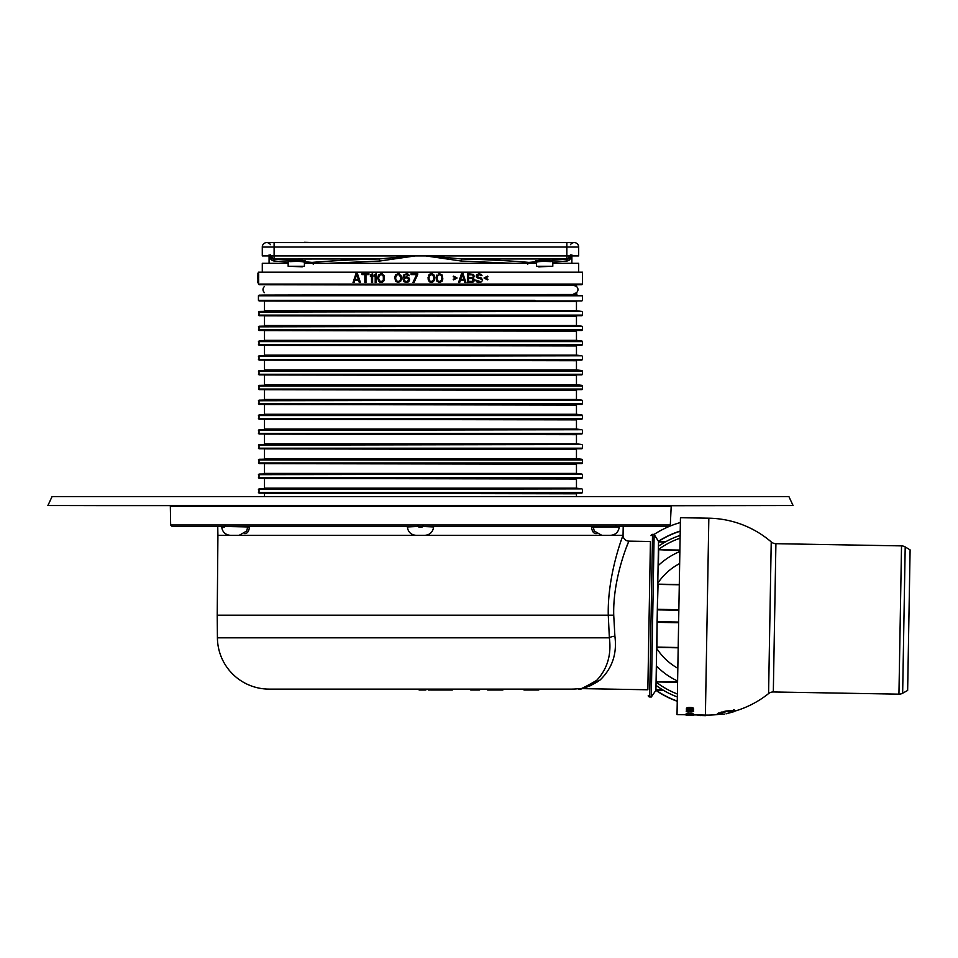<?xml version="1.0" encoding="UTF-8"?>
<svg xmlns="http://www.w3.org/2000/svg" width="958" height="958" viewBox="0 0 958 958"><rect width="100%" height="100%" fill="white"/><g stroke="black" fill="none" stroke-linecap="round" stroke-linejoin="round"><path stroke-width="1.44" d="M623.047 535.259C623.957 532.923 607.276 573.698 608.27 615.192L217.215 615.192L217.921 535.354M621.035 540.923L621.347 540.013M621.958 538.276L623.011 535.354M626.4 547.401L628.855 541.126L650.422 541.498L647.836 689.772L579.746 688.586C578.572 690.622 585.314 687.796 599.983 680.096C612.21 668.409 617.18 653.775 614.892 636.184L613.731 615.18L608.27 615.192L609.36 637.824C611.551 654.853 607.324 669.043 596.666 680.384C583.781 687.868 577.842 690.622 578.836 688.634A5.916 5.916 -93 0 1 579.746 688.586M582.751 688.072L583.614 687.892M584.428 687.7L585.206 687.509M585.47 687.437L587.35 686.886M589.601 686.096L598.415 681.306M217.753 526.433L217.909 535.354L623.047 535.354A5.916 5.916 42.9 0 0 628.855 541.126C629.789 538.959 612.653 576.728 613.731 615.18M578.836 688.634L578.836 688.634A51.744 51.744 0 0 1 571.806 689.113L269.162 689.113A51.744 51.744 0 0 1 217.418 637.824L217.215 615.192M435.267 689.113L417.52 689.149L453.014 689.149L452.38 690L452.38 689.149M464.834 689.113L470.749 689.149L470.749 690L479.623 690L479.623 689.149M509.189 689.113L470.749 689.113M502.89 689.149L502.89 690L487.634 690L487.634 689.149M500.028 690L500.028 689.149M502.423 690L502.423 689.149M538.767 689.113L538.767 690L523.978 690L523.978 689.113M428.286 689.149L428.286 690L430.058 690L430.058 689.149L430.058 690M451.853 689.149L451.853 690L430.597 690L430.597 689.149M425.819 689.149L425.819 690L419.101 690L419.101 689.149M433.124 689.149L433.124 690M440.309 689.149L440.309 690M441.207 689.149L441.207 690M441.494 689.149L441.494 690M441.937 689.149L441.937 690M443.482 689.149L443.482 690M450.368 689.149L450.368 690M442.273 689.149L442.273 690M647.836 689.772L650.422 541.498M648.243 695.604A1.473 1.473 0 0 0 649.692 696.969L651.296 697.005L654.134 534.396L658.517 541.438L666.181 541.474M651.033 535.69A1.473 1.473 0 0 1 652.53 534.36L654.134 534.396A97.836 97.836 0 0 1 680.372 522.529M651.296 697.005L655.919 690.347L658.517 541.438M680.228 531.055A89.717 89.717 0 0 0 658.517 541.234M680.216 531.223A89.501 89.501 1 0 0 658.661 541.342M680.096 538.192A82.687 82.687 1 0 0 658.374 549.545M658.433 546.18L658.972 545.856A85.801 85.801 1 0 1 680.144 535.426M679.653 563.555A59.264 59.264 1 0 0 657.787 583.23M658.098 565.4L658.984 564.897A71.024 71.024 1 0 1 679.869 551.533M677.258 701.064A89.585 89.585 -179 0 1 656.242 690.335A89.585 89.585 1 0 1 656.074 690.227M663.726 690.467L655.919 690.119M677.378 694.011A83.166 83.166 -179 0 1 656.062 682M656.002 685.401L656.793 685.904A85.43 85.418 -179 0 0 677.33 696.945M677.833 668.289A59.875 59.875 -179 0 1 656.649 648.279M656.338 666.349L657.523 667.031A70.353 70.341 -179 0 0 677.605 680.994M657.475 609.863L678.839 610.234L657.32 609.851L658.062 584.404L679.282 584.775M657.116 621.718L678.635 622.065L657.428 621.694M679.893 550.072L658.374 549.7L679.881 550.587M657.787 583.578L658.062 584.404M677.593 681.677L656.062 681.833M678.192 647.5L656.972 647.129L657.116 621.79M656.972 647.129L656.661 647.943M628.855 541.126A5.916 5.916 42.9 0 1 623.047 535.354L623.203 526.433L668.828 526.433L172.129 526.433L170.656 524.984L670.313 524.984L671.223 505.728L793.068 505.525L788.925 496.651L52.031 496.651L47.9 505.525L446.105 505.608M244.673 505.608L206.401 505.549L244.661 505.549M204.509 505.549L206.401 505.549M399.893 505.596L445.362 505.608M399.893 505.62L394.852 505.608M793.068 505.525L395.594 505.608M324.57 505.549L322.618 505.549M387.224 505.561L386.481 505.549M284.969 505.549L326.534 505.608M324.57 505.608L284.957 505.62M118.157 505.584L133.413 505.62M88.232 505.549L109.799 505.608M89.693 505.549L133.713 505.62M107.152 505.608L108.625 505.62M670.636 506.315L170.332 506.315L671.223 505.728L100.47 505.608M100.279 505.608L67.407 505.549C62.725 505.549 62.725 505.549 67.407 505.549M96.291 505.608L103.56 505.62M204.749 505.549L206.018 505.561M180.032 505.573C188.606 505.584 188.606 505.584 180.032 505.584C188.606 505.584 188.606 505.584 180.032 505.584C171.446 505.573 171.446 505.561 180.032 505.573C171.446 505.573 171.446 505.561 180.032 505.573M173.374 505.573L186.678 505.584L173.374 505.573M722.811 505.584L731.17 505.608M732.343 505.62L733.804 505.608M752.737 505.549L751.264 505.549M634.567 505.549L636.459 505.549M517.715 505.596L453.745 505.561M514.434 505.608L562.765 505.608M562.681 505.608L517.715 505.62M454.487 505.549L518.35 505.549M667.594 505.573L654.278 505.584L667.594 505.573M757.515 505.584L777.034 505.525M249.451 526.433L249.427 526.972C249.008 531.151 247.535 533.378 245.02 533.63L244.434 533.57M418.682 526.433L417.628 525.858M422.274 526.433L433.615 526.948C432.872 532.085 429.926 534.887 424.753 535.354M175.015 526.433L206.449 526.433M634.519 526.433L633.765 526.433M209.383 526.433L208.616 526.433M222.304 526.457L221.669 526.433M225.094 525.858L224.615 526.948L223.944 526.433M247.823 526.433L246.709 531.019L239.093 535.354L230.555 535.354L239.093 535.354M423.328 525.858L422.454 526.409M596.535 533.57L595.936 533.63C593.433 533.378 591.96 531.151 591.529 526.972L591.517 526.433M618.664 526.457L619.299 526.433M619.275 526.948C618.533 532.085 615.587 534.887 610.414 535.354L601.875 535.354L594.247 531.019L593.134 526.433M617.024 526.433L616.341 526.948L615.862 525.858M610.414 535.354L601.875 535.354M108.517 496.651L732.451 496.651M773.322 691.963L898.939 694.155A7.389 7.389 -179 0 0 902.652 693.221L907.645 690.455L910.1 549.88L905.202 546.934A7.389 7.389 1 0 0 901.526 545.88L775.908 543.689L773.322 691.963A7.389 7.389 0 0 0 768.579 693.58A98.47 98.47 0 0 1 734.99 711.087M775.908 543.689A7.389 7.389 0 0 1 771.226 541.905A98.47 98.47 0 0 0 708.836 518.194L680.455 517.703L677.019 714.608L686.179 714.764M687.233 708.764L690.514 709.89L692.718 709.495M692.73 708.86L690.526 709.267M687.197 710.98L692.682 711.686M692.694 711.075L690.49 711.375M702.094 715.542L699.747 714.8L702.094 714.943L702.082 715.626L705.399 715.087L702.094 715.027M698.011 714.967L693.568 714.896M701.148 715.518L698.789 715.47L701.148 715.602M686.814 714.393L693.568 715.482L686.168 715.351L690.574 715.386M689.317 715.386L692.778 715.47L689.317 715.386M693.532 715.482L692.622 715.47M687.425 715.375L688.371 715.375L687.425 715.375M686.191 713.973L693.592 713.973L686.203 713.375L686.179 714.752L686.982 714.141L693.58 714.692L690.574 715.339M689.173 714.931L686.179 714.752M692.622 715.171L687.125 715.075L691.365 715.41M692.622 715.279L691.365 715.051M687.964 712.069L693.628 711.483L687.988 710.62L686.239 711.351L687.964 712.069M692.694 711.231L687.509 711.004L687.497 711.722L690.479 711.986M686.275 709.1L686.934 707.818L689.305 707.423L686.275 709.1L690.658 710.573M689.293 708.07L693.52 708.872L693.029 709.83L690.67 710.165M692.73 708.92L687.545 708.645L687.533 709.567L690.514 709.89M699.735 715.386L705.387 715.686M700.358 715.398L698.645 714.812L697.999 715.47M691.915 710.692L693.029 710.333L693.628 711.483M687.988 710.62L686.886 710.225L686.239 711.351M689.305 707.423L693.065 707.926L693.676 709.231M717.303 714.584A98.47 98.47 0 0 1 705.399 715.099L708.836 518.194M735.061 710.345L726.176 711.004L717.374 713.674M733.481 710.01L734.451 710.034M724.751 714.081L717.243 714.476L726.164 711.626L734.966 710.489M717.889 713.351L718.871 712.932M720.284 712.465L722.045 711.962M724.056 711.471L726.176 711.004M735.049 710.944L726.128 713.818L734.056 711.65M701.46 715.458L701.472 714.86M700.837 715.422L700.837 714.824M698.633 715.41L698.645 714.812M698.154 715.434L698.166 714.836M687.293 714.357L687.281 714.955M687.916 714.345L687.904 714.943M688.395 714.333L688.383 714.931M686.994 713.387L686.982 713.985M687.365 710.094L687.353 710.716M686.886 710.225L686.874 710.848M686.419 710.465L686.407 711.075M693.496 710.585L693.484 711.207M693.029 710.333L693.017 710.956M692.55 710.177L692.538 710.8M687.413 707.651L687.401 708.285M688.036 707.531L688.024 708.166M686.934 707.818L686.922 708.453M686.455 708.118L686.443 708.752M693.532 708.237L693.52 708.872M693.065 707.926L693.053 708.561M692.598 707.734L692.586 708.369M691.975 707.603L691.963 708.237M691.496 707.531L691.484 708.166M690.718 707.447L690.706 708.094M688.515 707.471L688.503 708.118M692.383 711.195L692.371 711.806M691.437 711.351L691.425 711.962M689.389 711.363L689.377 711.974M688.443 711.303L688.431 711.914M687.509 711.111L687.497 711.722M692.418 709.028L692.406 709.65M691.472 709.231L691.46 709.854M689.425 709.243L689.413 709.878M688.479 709.183L688.467 709.806M687.545 708.944L687.533 709.567M574.082 285.7A3.868 3.868 0 0 1 577.961 289.579A3.868 3.868 0 0 1 574.082 293.447M264.504 286.514A3.868 3.868 0 0 0 264.504 292.633M262.288 272.18L262.288 263.306L288.154 263.306M304.416 263.306L536.54 263.306M552.802 263.306L578.68 263.306L578.68 272.18M257.846 282.622L257.87 281.173L258.432 284.071L582.524 284.071L582.524 272.18L258.432 272.18L257.846 273.748M360.424 282.526L357.466 273.653L360.424 282.526L359.31 282.526L358.567 280.263L354.879 280.263L354.137 282.526L354.879 280.263M371.512 275.162L370.399 276.491L370.399 274.982L370.399 276.491L371.512 275.162L371.512 282.526L372.614 282.526L372.614 273.653L370.399 274.982M375.201 275.162L374.099 276.491L374.099 274.982L374.099 276.491L375.201 275.162L375.201 282.526L376.314 282.526L376.314 273.653L374.099 274.982M377.787 278.946L377.787 277.245L378.53 281.209L380.003 282.335L382.23 282.335L381.116 282.526M382.23 273.844L381.116 273.653L382.23 273.844M383.703 274.982L384.074 275.736L383.703 274.982M384.254 276.299L384.445 277.245L384.254 276.299M384.445 278.946L383.703 281.209L382.23 282.335L384.074 280.454L384.445 277.245M399.223 273.844L398.121 273.653L399.223 273.844M400.707 274.982L401.079 275.736L400.707 274.982M401.258 276.299L401.45 277.245L401.258 276.299M401.45 278.946L400.707 281.209L398.121 282.526L400.707 281.209L401.45 277.245M407.545 273.844L408.467 274.407L407.545 273.844M409.018 275.162L408.467 274.407L409.018 275.162M405.701 274.599L404.587 275.162L403.845 277.437L404.587 275.162L405.701 274.599L409.21 275.736M407.725 277.054L409.21 278.191L407.725 277.054M409.581 279.125L409.21 278.191L409.581 280.071L408.659 281.772L406.803 282.526L408.659 281.772L409.581 280.071M417.712 274.599L414.012 282.526L417.712 273.653L411.054 273.653L411.054 274.599L416.598 274.599L412.91 282.526L414.012 282.526M428.058 277.245L428.25 279.88L428.058 277.245M428.43 275.736L428.801 274.982L428.43 275.736M429.352 274.407L430.274 273.844L429.352 274.407M431.387 273.653L430.274 273.844L432.489 273.844L433.974 274.982L434.716 277.245L434.345 280.454L432.489 282.335L430.274 282.335L428.25 279.88L429.352 281.772L431.387 282.526M436.381 276.299L436.189 277.245L436.381 276.299M436.932 274.982L436.561 275.736L436.932 274.982M438.405 273.844L439.518 273.653L438.405 273.844M439.518 282.526L436.932 281.209L436.189 278.946L436.932 281.209L439.518 282.526L442.105 281.209L442.847 278.946L442.105 274.982L439.518 273.653M455.78 278L453.194 279.317L455.78 278L453.194 276.682L453.565 276.108L453.194 276.682L455.78 278M453.565 279.88L453.194 279.317L453.565 279.88L457.074 278L453.565 276.108M464.834 282.526L464.103 280.263L464.834 282.526L465.947 282.526L462.989 273.653L461.505 273.653L458.559 282.526L461.505 273.653M481.096 279.125L479.802 278.562L481.096 279.125M476.294 276.491L478.701 278.562L476.485 277.245L476.294 275.736M477.216 274.228L476.485 274.982L477.216 274.228M478.701 273.653L481.287 274.407L482.03 275.736L479.802 274.79L480.916 275.736M475.743 280.071L477.407 282.335L478.329 282.526L476.485 281.772L475.743 280.071L479.802 281.401M487.574 276.108L484.053 278L487.574 276.108L487.933 276.682L485.347 278L487.933 279.317L487.574 279.88L484.053 278L487.574 279.88M473.156 276.299L472.043 274.79L473.156 275.928M463.911 279.508L462.247 274.407L463.911 279.508L460.582 279.508L462.247 274.407M356.723 274.407L355.059 279.508L358.388 279.508L356.723 274.407L355.059 279.508M473.156 279.7L472.043 278.562L473.156 279.7L472.043 281.401L473.156 280.263M441.925 277.437L440.991 275.162L439.518 274.599L440.991 275.162L441.925 277.437L441.734 279.88L439.518 281.58L440.991 281.017L441.925 278.754M433.794 277.437L432.86 275.162L431.387 274.599L432.86 275.162L433.794 277.437L433.603 279.88L431.387 281.58L432.86 281.017L433.794 278.754M405.701 277.808L404.036 279.317L405.701 277.808L407.545 278L408.659 279.317L406.994 281.58L405.138 281.401L404.036 279.88L405.701 281.58M398.121 274.599L396.636 275.162L395.714 277.437L396.636 275.162L398.121 274.599L399.594 275.162L400.528 277.437L400.336 279.88L399.043 281.401L396.636 281.017L395.714 278.754L396.636 281.017L398.121 281.58M381.116 274.599L379.643 275.162L378.709 277.437L380.194 274.79L382.038 274.79L383.332 276.299L383.332 279.88L382.038 281.401L379.643 281.017L378.709 278.754L379.643 281.017L381.116 281.58M258.456 277.676L258.444 278.79M258.66 273.748L258.061 273.748M258.672 273.904L258.66 277.676L257.918 277.676L257.918 273.748M258.672 278.85L257.918 278.682L258.672 278.85L258.66 282.622L257.918 282.622L257.918 278.682M472.043 277.437L468.534 277.437L468.534 274.79L472.043 274.79M354.137 282.526L353.023 282.526L355.981 273.653L357.466 273.653M361.896 274.599L361.896 273.653L368.914 273.653L368.914 274.599L365.968 274.599L365.968 282.526L364.854 282.526L364.854 274.599L361.896 274.599M377.787 277.245L378.53 274.982L381.116 273.653M378.709 278.754L378.709 277.437M398.121 273.653L395.534 274.982L394.792 277.245L395.534 281.209L398.121 282.526M395.714 278.754L395.714 277.437M406.803 282.526L404.036 281.772L402.923 278.754L403.474 275.162L406.623 273.653M406.803 276.862L403.845 277.437M474.078 281.017L474.258 279.508L473.156 278L474.258 276.491L473.527 274.407L467.42 273.653L467.42 282.526L472.785 282.335L474.078 281.017M472.043 278.562L468.534 278.562L468.534 281.401L472.043 281.401M478.701 278.562L479.802 278.562M478.329 282.526L480.736 282.335L482.581 280.454L481.467 278L477.587 276.862L477.587 275.353L479.802 274.79M431.387 281.58L429.902 281.017L428.98 278.754L429.172 276.299L431.387 274.599M436.189 278.946L436.189 277.245M439.518 281.58L438.034 281.017L437.111 278.754L437.303 276.299L439.518 274.599M458.559 282.526L459.66 282.526L460.403 280.263L464.103 280.263M257.918 281.173L257.918 278.79M257.846 278.79L257.846 277.329L257.858 278.79M257.846 277.329L257.846 275.197M257.918 277.676L258.66 277.676M258.073 273.904L258.061 277.676M257.918 282.622L258.66 282.622M258.073 278.85L258.061 282.622M258.061 278.682L258.66 278.682M570.405 254.876L567.639 259.019L571.878 254.852C571.004 258.995 569.148 261.055 566.286 261.031L552.802 262.229M512.554 263.306L461.253 261.031L425.723 255.918M415.245 255.918L379.715 261.031L328.402 263.306M288.154 262.229L274.671 261.031C271.737 260.983 269.881 258.923 269.078 254.852L273.329 259.019L379.152 258.971C358.053 259.39 335.683 260.54 312.057 262.396L304.524 261.738M271.15 258.432L271.15 258.432A4.143 4.143 0 0 1 269.809 257.187A4.143 4.143 0 0 0 271.15 258.432M288.154 266.264L304.416 266.264L304.416 262.205C302.309 261.414 297.687 261.223 290.537 261.63L288.154 261.39L288.154 266.264M274.108 258.971L274.108 255.918L262.288 255.918L262.288 247.044A4.431 4.431 0 0 1 266.719 242.602A4.431 4.431 -90 0 0 262.288 247.044L274.108 247.044L274.108 255.918L566.849 255.918L566.849 258.971L567.639 259.019L551.209 260.456C543.03 260.037 537.749 260.229 535.366 261.031A1.186 1.174 180 0 1 536.54 262.205L536.54 266.264L552.802 266.264L552.802 261.39L550.431 261.63C543.294 261.211 538.659 261.414 536.54 262.205L536.145 261.318M550.431 261.63L551.209 260.456L553.664 260.241M571.734 255.954L571.746 255.918A4.143 4.143 0 0 1 568.106 258.971L566.202 259.139M536.444 261.738L528.912 262.396C509.428 260.732 487.059 259.594 461.804 258.971L428.489 255.918M566.286 261.031A2.072 1.988 -95 0 1 568.106 258.971A4.143 4.143 0 0 0 571.746 255.918A4.143 4.143 85 0 1 569.806 258.432M569.89 258.385L570.669 257.774M304.776 261.366L305.602 261.031C303.219 260.229 297.938 260.037 289.759 260.456L273.329 259.019L270.551 254.876M535.366 261.031L536.193 261.366M287.364 260.241L272.862 258.971A2.072 1.988 -85 0 1 274.671 261.031M290.537 261.63L289.759 260.456L287.089 260.217A1.186 1.186 -85 0 1 288.154 261.39M313.422 264.468L312.057 262.396M269.222 255.918A4.143 4.143 -85 0 0 272.862 258.971A4.143 4.143 -85 0 1 269.222 255.918A4.143 4.143 0 0 0 269.653 256.96A4.143 4.143 0 0 1 269.222 255.918L269.234 255.954M270.228 257.702L270.958 258.313M578.68 255.918L566.849 255.918L566.849 247.044L578.68 247.044L578.68 255.918M270.467 244.673A4.431 4.431 -90 0 0 266.719 242.602L274.108 242.602L274.108 247.044L566.849 247.044L566.849 242.602L574.249 242.602A4.431 4.431 0 0 0 570.489 244.673M578.68 247.044A4.431 4.431 0 0 0 574.249 242.602A4.431 4.431 0 0 1 578.68 247.044A4.431 4.431 0 0 0 574.249 242.602M412.479 255.918L379.152 258.971L379.715 261.031M566.849 258.971L461.804 258.971L461.253 261.031M528.912 262.396L527.535 264.468M553.88 260.217L553.88 260.217A1.186 1.186 85 0 0 552.802 261.39L551.82 261.498M540.108 266.264L538.168 266.264M543.881 266.264L538.743 266.911L551.245 266.264M289.555 266.264L302.261 266.875L301.459 266.264M302.261 266.875L297.902 266.264M331.229 242.602L323.026 242.602M313.506 242.602L321.708 242.602M294.956 242.602L303.171 242.602M287.412 242.602L292.681 242.602M304.476 242.314L312.667 242.602M614.892 636.184A5.916 1.676 173.8 0 0 609.36 637.824L217.418 637.824M435.758 689.149L435.758 690M649.692 696.969L652.53 534.36M658.505 541.917L665.151 542.036M658.661 550.215L658.397 565.28M678.851 609.695L657.631 609.324M657.895 584.152L679.294 584.524M662.505 689.736L655.931 689.616M656.625 666.529L656.374 681.306M657.404 622.341L678.623 622.712M677.581 682.312L656.062 681.928M678.18 647.8L656.769 647.428M418.514 526.409L407.354 526.948C408.084 532.085 411.042 534.887 416.215 535.354M418.766 526.996L422.203 526.996M224.196 526.433L249.427 526.972M222.687 526.996L224.412 526.996M616.557 526.948L591.529 526.972M616.557 526.996L618.269 526.996M771.226 541.905L768.579 693.58M898.939 694.155L901.526 545.88M902.652 693.221L905.202 546.934M535.067 300.333L258.432 300.333L535.067 300.333M582.524 300.333L582.524 295.771L258.432 295.771L258.432 300.333M581.949 300.92L259.019 300.92M263.917 301.004L576.465 301.602L576.465 310.763L581.949 311.446L259.019 311.446L259.019 315.709L582.524 315.122L258.432 315.122M576.465 310.763L264.504 310.763L264.504 301.602M264.504 310.763L263.917 311.362L577.039 311.362M258.432 312.033L581.949 311.446M581.949 315.709L259.019 315.709M263.917 315.793L576.465 316.391L576.465 325.552L581.949 326.235L259.019 326.235L259.019 330.498L582.524 329.899L258.432 329.899M576.465 325.552L264.504 325.552L264.504 316.391M264.504 325.552L577.039 326.139M258.432 326.822L581.949 326.235M581.949 330.498L259.019 330.498M263.917 330.582L576.465 331.169L576.465 340.341L581.949 341.012L259.019 341.012L259.019 345.275L582.524 344.688L258.432 344.688M576.465 340.341L264.504 340.341L264.504 331.169M264.504 340.341L577.039 340.928M258.432 341.611L582.524 341.611L581.949 341.012M581.949 345.275L259.019 345.275M263.917 345.359L576.465 345.958L576.465 355.119L581.949 355.801L259.019 355.801L259.019 360.064L582.524 359.478L258.432 359.478M576.465 355.119L264.504 355.119L264.504 345.958M264.504 355.119L263.917 355.717L577.039 355.717M258.432 356.388L581.949 355.801M581.949 360.064L259.019 360.064M263.917 360.148L576.465 360.735L576.465 369.908L581.949 370.578L259.019 370.578L259.019 374.853L582.524 374.255L258.432 374.255M576.465 369.908L264.504 369.908L264.504 360.735M264.504 369.908L577.039 370.495M258.432 371.177L582.524 371.177L581.949 370.578M581.949 374.853L259.019 374.853M263.917 374.937L576.465 375.524L576.465 384.697L581.949 385.367L259.019 385.367L259.019 389.631L582.524 389.044L258.432 389.044M576.465 384.697L264.504 384.697L264.504 375.524M264.504 384.697L577.039 385.284M258.432 385.966L582.524 385.966L581.949 385.367M581.949 389.631L259.019 389.631M263.917 389.714L576.465 390.313L576.465 399.474L581.949 400.157L259.019 400.157L259.019 404.42L582.524 403.833L258.432 403.833M576.465 399.474L264.504 399.474L264.504 390.313M264.504 399.474L263.917 400.073L577.039 400.073M258.432 400.743L581.949 400.157M581.949 404.42L259.019 404.42M263.917 404.504L576.465 405.09L576.465 414.263L581.949 414.934L259.019 414.934L259.019 419.209L582.524 418.61L258.432 418.61M576.465 414.263L264.504 414.263L264.504 405.09M264.504 414.263L577.039 414.85M258.432 415.533L582.524 415.533L581.949 414.934M581.949 419.209L259.019 419.209M263.917 419.293L576.465 419.879L576.465 429.052L581.949 429.723L259.019 429.723L259.019 433.986L582.524 433.399L258.432 433.399M576.465 429.052L264.504 429.052L264.504 419.879M264.504 429.052L577.039 429.639M258.432 430.31L581.949 429.723M581.949 433.986L259.019 433.986M263.917 434.07L576.465 434.669L576.465 443.829L581.949 444.512L259.019 444.512L259.019 448.775L582.524 448.188L258.432 448.188M576.465 443.829L264.504 443.829L264.504 434.669M264.504 443.829L263.917 444.428L577.039 444.428M258.432 445.099L581.949 444.512M581.949 448.775L259.019 448.775M263.917 448.859L576.465 449.446L576.465 458.619L581.949 459.289L259.019 459.289L259.019 463.564L582.524 462.965L258.432 462.965M576.465 458.619L264.504 458.619L264.504 449.446M264.504 458.619L577.039 459.205M258.432 459.888L582.524 459.888L581.949 459.289M581.949 463.564L259.019 463.564M263.917 463.648L576.465 464.235L576.465 473.408L581.949 474.078L259.019 474.078L259.019 478.341L582.524 477.755L258.432 477.755M576.465 473.408L264.504 473.408L264.504 464.235M264.504 473.408L577.039 473.994M258.432 474.665L581.949 474.078M581.949 478.341L259.019 478.341M263.917 478.425L576.465 479.024L576.465 488.185L581.949 488.867L259.019 488.867L259.019 493.131L582.524 492.532L258.432 492.532M576.465 488.185L264.504 488.185L264.504 479.024M264.504 488.185L263.917 488.784L577.039 488.784M258.432 489.454L581.949 488.867M581.949 493.131L259.019 493.131M263.917 493.214L576.465 493.801L576.465 496.615M257.858 278.634L258.456 278.634M258.073 277.521L258.672 277.521M258.073 282.454L258.672 282.454M263.917 284.742L576.465 285.328L259.019 284.658L582.524 284.071M576.465 294.513L263.917 295.1L577.039 295.1L576.465 292.633M577.039 295.1L258.432 295.771M305.602 261.031A1.186 1.174 0 0 0 304.416 262.205L304.824 261.318M655.919 690.347A89.741 89.741 0 0 0 677.258 701.28M63.851 505.549L47.9 505.525M670.313 524.984L668.828 526.433M170.656 524.984L170.332 506.315M221.693 526.948C222.424 532.085 225.381 534.887 230.555 535.354M686.203 715.351L686.994 715.375M717.255 713.878L717.243 714.476M577.039 301.004L576.465 301.602M263.917 311.362L259.019 311.446M582.524 312.033L582.524 315.122M577.039 315.793L576.465 316.391M263.917 326.139L259.019 326.235M582.524 326.822L582.524 329.899M263.917 340.928L259.019 341.012M582.524 341.611L582.524 344.688M577.039 345.359L576.465 345.958M263.917 355.717L259.019 355.801M582.524 356.388L582.524 359.478M263.917 370.495L259.019 370.578M582.524 371.177L582.524 374.255M263.917 385.284L259.019 385.367M582.524 385.966L582.524 389.044M577.039 389.714L576.465 390.313M263.917 400.073L259.019 400.157M582.524 400.743L582.524 403.833M263.917 414.85L259.019 414.934M582.524 415.533L582.524 418.61M263.917 429.639L259.019 429.723M582.524 430.31L582.524 433.399M577.039 434.07L576.465 434.669M263.917 444.428L259.019 444.512M582.524 445.099L582.524 448.188M263.917 459.205L259.019 459.289M582.524 459.888L582.524 462.965M263.917 473.994L259.019 474.078M582.524 474.665L582.524 477.755M577.039 478.425L576.465 479.024M263.917 488.784L259.019 488.867M582.524 489.454L582.524 492.532M264.504 493.801L264.504 496.615M577.039 284.742L581.949 284.658M576.465 285.328L576.465 286.514M263.917 295.1L259.019 295.184M571.878 255.918L571.878 263.306M269.078 255.918L269.078 263.306M566.849 242.602L274.108 242.602M568.106 258.971L566.717 259.091M552.814 260.313L553.496 260.253"/></g></svg>

